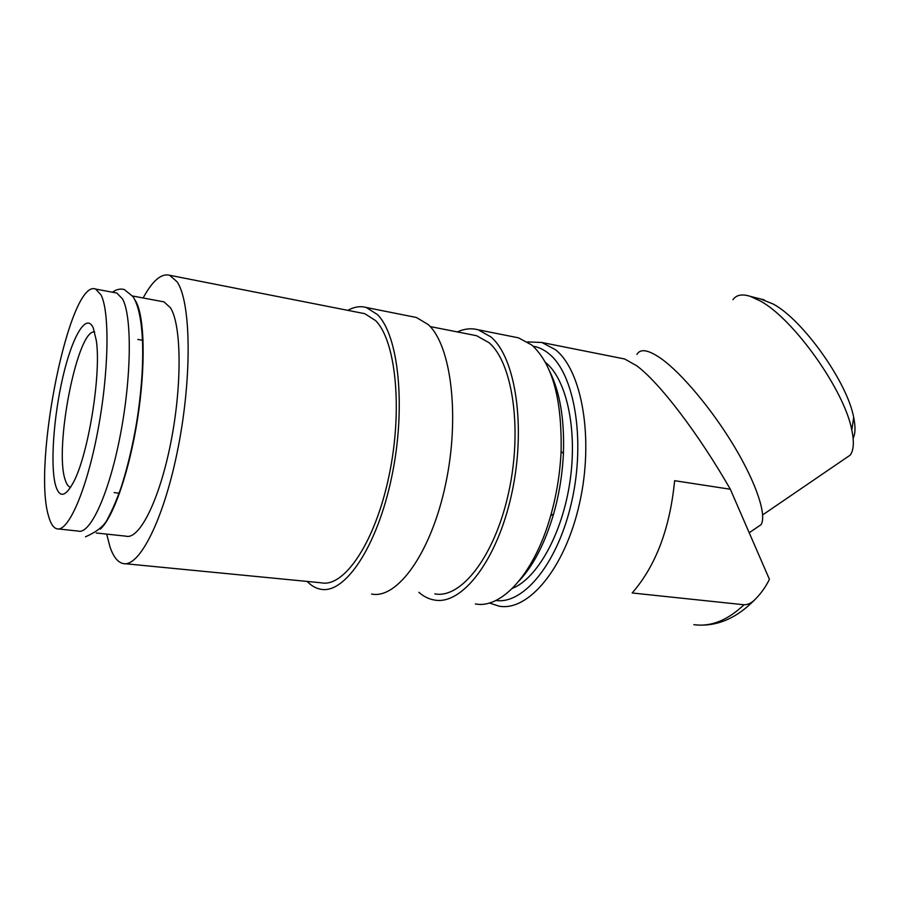 <?xml version="1.0" encoding="UTF-8"?>
<svg xmlns="http://www.w3.org/2000/svg" width="900" height="900" viewBox="0 0 900 900"><rect width="100%" height="100%" fill="white"/><g stroke="black" fill="none" stroke-linecap="round" stroke-linejoin="round"><path stroke-width="1.35" d="M58.354 528.952L78.244 531.079C90.101 534.791 109.024 493.988 120.274 435.364C131.625 376.841 132.097 316.103 122.535 298.924L116.797 293.04L115.099 292.714M514.373 337.005L518.467 337.826L531.754 344.993C552.33 363.713 562.106 399.218 561.082 451.507C560.059 473.411 556.605 494.798 550.699 515.666C534.589 573.311 501.435 609.232 475.38 603.923M457.335 331.92C464.423 328.691 471.375 327.983 478.17 329.794L490.905 336.915C515.745 357.66 526.354 427.556 511.65 494.032C497.171 560.61 461.914 605.452 434.419 600.03C428.805 599.074 423.619 596.498 418.838 592.301M472.871 334.98L476.618 335.711L489.026 342.697C512.707 362.767 522.641 429.57 508.579 492.885C494.73 556.301 461.104 599.085 434.812 593.865M347.884 310.365C354.206 306.799 360.338 305.843 366.289 307.496L377.336 314.483C398.745 335.205 406.384 407.723 391.624 477.382C377.055 547.166 344.689 594.461 320.67 589.219C315.765 588.319 311.276 585.72 307.192 581.434M412.718 316.755L416.385 317.486L428.209 324.54C451.204 345.274 460.215 416.621 445.478 484.853C430.942 553.196 397.226 599.389 371.599 594.056M143.123 297.968C152.482 280.71 161.325 273.139 169.616 275.265L177.086 281.812C190.879 301.702 192.308 375.3 178.256 446.996C164.317 518.794 139.252 568.148 122.94 563.501C117.63 562.163 113.321 556.65 110.014 546.975L106.695 534.105M361.485 313.043L364.77 313.684L375.525 320.546C395.921 340.616 403.043 409.928 388.935 476.269C375.007 542.711 344.149 587.835 321.188 582.795L125.168 563.715M533.104 346.162C538.695 347.13 543.994 349.673 549.011 353.801C574.2 373.793 585.653 438.739 571.972 500.456C558.506 562.286 523.924 604.643 495.889 600.469M527.569 341.899L541.8 342.473L555.401 349.661C582.019 370.384 594.169 438.772 579.521 503.438C565.121 568.226 528.401 611.685 499.095 606.173L489.319 602.977M730.327 489.24L674.617 480.701C669.96 528.435 655.808 565.864 632.183 592.976L744.019 604.766C747.574 604.766 750.971 603.281 754.189 600.334C760.567 594.113 765.641 587.115 769.421 579.308L730.327 489.24C698.467 433.575 659.149 382.174 636.615 365.704L624.668 358.988L621.945 358.447M732.96 299.7C736.29 294.874 742.084 293.76 750.341 296.37L760.241 300.971C793.35 318.566 844.538 390.364 851.816 430.11C854.258 441.821 853.74 450.146 850.264 455.085L844.178 459.236M760.455 298.946L773.156 304.009C802.688 319.646 847.316 382.174 853.684 417.409C855.596 426.701 855.416 433.665 853.121 438.3M636.952 354.409C640.361 348.289 648.518 349.762 661.433 358.808C681.885 373.455 712.35 409.793 734.377 446.625C756.461 483.491 766.811 515.137 761.13 524.61L756.158 528.019M134.572 299.351L135.855 301.399C144.63 316.89 145.822 365.94 137.599 418.579C129.431 471.206 113.355 517.466 100.294 529.132M112.579 510.322L112.433 509.512M162.09 301.522L163.98 301.882L170.505 307.845C181.507 325.046 182.239 384.964 170.843 442.451C159.547 500.04 139.354 539.989 126.045 536.175L96.221 532.991M512.336 588.409C537.233 578.452 562.241 533.97 569.914 481.882C577.688 429.817 566.73 379.924 545.962 362.79L545.366 362.295M70.571 487.35L70.425 487.305C68.31 486.686 66.578 484.245 65.25 479.981C53.887 448.493 77.4 328.478 94.669 331.976M55.744 485.966C50.04 466.582 53.505 417.105 62.876 376.999C72.169 336.724 86.209 312.199 93.229 327.825L96.278 340.346C101.509 373.579 88.211 455.647 73.215 482.715C65.396 496.957 59.58 498.037 55.744 485.966M101.025 294.93L95.636 289.069C69.649 278.077 32.209 463.77 48.589 516.173C50.614 523.586 53.359 527.794 56.824 528.795C68.017 532.451 86.332 491.265 97.571 432.18C108.9 373.196 109.935 312.086 101.025 294.93M549.72 371.407C559.991 392.197 564.559 419.546 563.423 453.442C562.455 474.12 559.192 494.303 553.613 513.979C545.017 543.127 533.531 565.425 519.154 580.871M744.019 604.766C727.492 620.404 710.752 627.041 693.799 624.679C715.376 627.221 735.502 619.11 754.189 600.334M85.5 536.794C97.256 531.653 104.704 525.521 107.831 518.411C112.421 509.85 116.82 499.59 121.039 487.631C127.282 468.349 132.446 446.827 136.541 423.067C145.53 367.56 144.99 314.786 132.964 296.618L124.312 289.541C120.386 288.461 116.438 289.361 112.466 292.219M478.17 329.794L518.467 337.826M430.2 326.576L476.618 335.711M366.289 307.496L416.385 317.486M169.616 275.265L364.77 313.684M541.8 342.473L624.668 358.988M853.684 417.409L851.816 430.11M762.66 514.913L850.264 455.085M761.13 524.61L749.216 532.755M132.525 295.988L163.98 301.882M137.801 339.469L143.1 340.391M95.636 289.069L116.797 293.04M114.188 492.593L119.543 493.245M764.303 299.925L750.341 296.37M563.423 453.442L561.082 451.507M553.613 513.979L550.699 515.666"/></g></svg>
